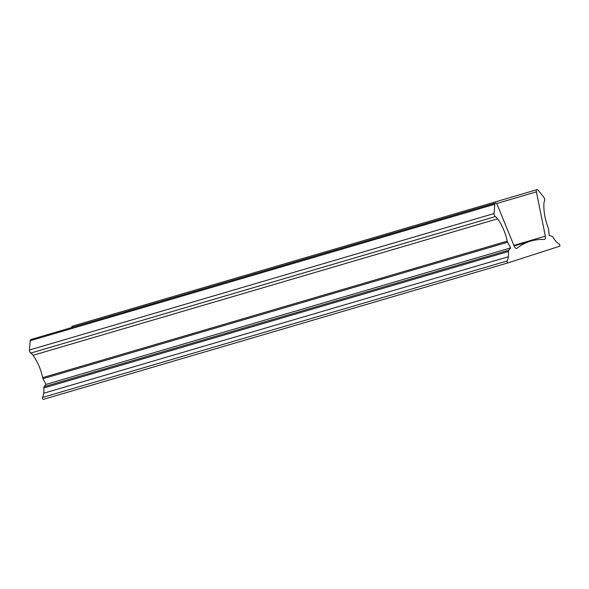 <?xml version="1.0" encoding="UTF-8"?>
<svg xmlns="http://www.w3.org/2000/svg" width="589" height="589" viewBox="0 0 589 589"><rect width="100%" height="100%" fill="white"/><g stroke="black" fill="none" stroke-linecap="round" stroke-linejoin="round"><path stroke-width="0.88" d="M559.55 246.254L508.057 262.849A1.149 0.611 -106.4 0 1 508.049 262.856A1.149 0.611 -106.4 0 1 507.269 262.26A1.149 0.611 -106.4 0 1 507.114 260.971A17.206 9.218 73.6 0 0 508.336 256.752A34.412 18.436 73.6 0 0 508.484 251.466A2.297 1.23 -106.4 0 1 508.808 250.192L510.611 247.917L507.622 242.219A2.297 1.23 -106.4 0 1 507.239 241.144A34.412 18.436 73.6 0 0 497.631 218.813A9.174 4.918 73.6 0 0 495.349 216.59A2.297 1.23 -106.4 0 1 494.061 213.527L494.789 204.258A2.297 1.23 -106.4 0 1 495.482 203.05A2.297 1.23 -106.4 0 1 497.16 204.493L514.19 246.202A3.438 1.841 73.6 0 0 516.715 248.374A3.438 1.841 73.6 0 0 517.032 248.212A137.642 73.758 -106.4 0 1 530.814 241.07A137.642 73.758 -106.4 0 1 544.118 239.487A3.438 1.841 73.6 0 0 544.413 239.443A3.438 1.841 73.6 0 0 545.348 236.16L536.402 191.852A2.297 1.23 -106.4 0 1 537.021 189.658A2.297 1.23 -106.4 0 1 538.221 190.254L543.927 197.455A2.297 1.23 -106.4 0 1 544.553 200.731A9.174 4.918 73.6 0 0 543.89 203.904A34.412 18.436 73.6 0 0 548.278 227.921A2.297 1.23 -106.4 0 1 548.558 229.025L549.235 235.475L551.967 236.277A2.297 1.23 -106.4 0 1 552.931 237.139A34.412 18.436 73.6 0 0 555.964 241.402A17.206 9.218 73.6 0 0 559.292 244.155A1.149 0.611 -106.4 0 1 559.874 245.318A1.149 0.611 -106.4 0 1 559.55 246.254M43.446 399.342L508.049 262.856L43.453 399.342A1.149 0.611 -106.4 0 1 43.446 399.342A1.149 0.611 -106.4 0 1 42.658 398.753A1.149 0.611 -106.4 0 1 42.511 397.465A17.206 9.218 73.6 0 0 43.726 393.246A34.412 18.436 73.6 0 0 43.88 387.952A2.297 1.23 -106.4 0 1 44.197 386.678L46.008 384.403L43.012 378.705A2.297 1.23 -106.4 0 1 42.629 377.637A34.412 18.436 73.6 0 0 33.028 355.3A9.174 4.918 73.6 0 0 30.738 353.076A2.297 1.23 -106.4 0 1 29.45 350.013L30.179 340.744A2.297 1.23 -106.4 0 1 30.871 339.536L495.482 203.05M71.718 327.536A2.297 1.23 -106.4 0 1 72.418 326.144L537.021 189.658M42.511 397.465L507.114 260.971M43.726 393.246L508.336 256.752M46.008 384.403L510.611 247.917M516.362 248.411L517.032 248.212M43.88 387.952L508.484 251.466M44.197 386.678L508.808 250.192M43.012 378.705L507.622 242.219M42.629 377.637L507.239 241.144M33.028 355.3L497.631 218.813M30.738 353.076L495.349 216.59M29.45 350.013L494.061 213.527M30.179 340.744L494.789 204.258M513.866 245.407L545.348 236.16M496.593 203.544L536.402 191.852M514.094 245.981L530.814 241.07"/></g></svg>

